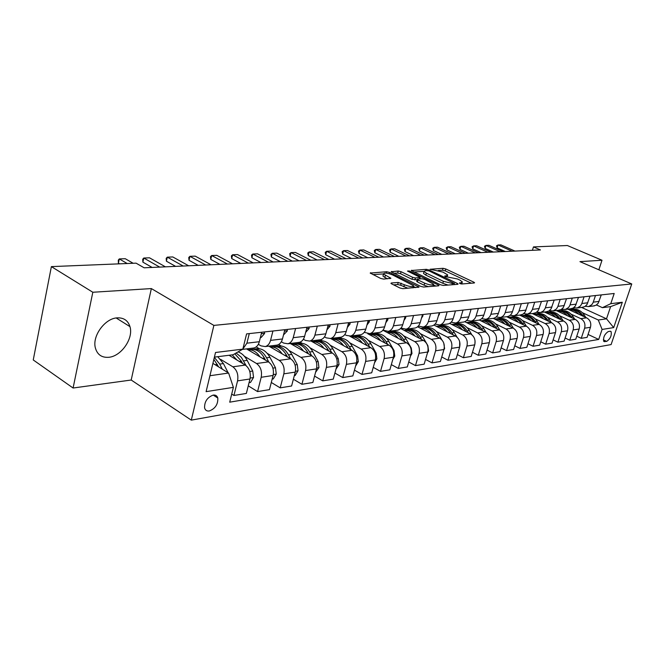 <?xml version="1.0" encoding="UTF-8"?>
<svg xmlns="http://www.w3.org/2000/svg" width="665" height="665" viewBox="0 0 665 665"><rect width="100%" height="100%" fill="white"/><g stroke="black" fill="none" stroke-linecap="round" stroke-linejoin="round"><path stroke-width="1" d="M459.773 283.514L461.726 283.98L474.212 282.982L474.569 282.716L473.779 282.143L445.766 268.959L443.065 268.311L430.089 269.275L442.965 272.101L447.686 274.928L446.448 275.825L444.802 275.933L445.051 276.515L457.478 278.976L459.848 280.09L462.333 281.894L461.128 282.791L459.49 282.924L459.773 283.514M108.777 357.296C121.313 356.307 133.723 338.252 129.958 326.631C128.004 320.513 123.748 317.596 117.198 317.862C105.128 318.327 92.244 335.725 95.286 347.612C97.148 354.578 101.645 357.803 108.777 357.296M209.325 410.978C215.285 408.601 218.112 404.278 217.804 398.019C217.106 395.783 215.56 394.802 213.182 395.093C207.264 397.362 204.404 401.643 204.596 407.936C205.294 410.297 206.865 411.311 209.325 410.978M391.394 282.974L390.929 283.348L391.652 283.88L399.906 287.978L402.907 288.685L419.091 287.081L389.549 272.417L386.656 271.727L370.197 273.066L380.596 278.394L383.572 279.092L390.895 278.269L383.506 273.997C384.137 272.55 387.146 272.858 392.541 274.911L413.497 285.684C412.857 287.155 409.831 286.839 404.403 284.753L398.235 282.475L391.394 282.974L391.211 283.623M151.354 288.577L92.817 292.251L51.38 266.615L33.25 359.956L73.092 388.019L131.196 380.023L191.296 420.13L213.872 325.401L151.354 288.577L131.196 380.023M598.849 269.782L602.008 260.248L579.947 261.636L631.75 283.955L213.872 325.401M602.008 260.248L567.361 245.526L533.463 246.915L532.399 250.306M51.38 266.615L136.076 263.157L144.13 267.796L540.446 249.94L533.463 246.915M440.454 284.778L443.314 285.451L457.744 284.304L458.127 284.013L457.345 283.44L429.083 269.982L426.323 269.325L411.244 270.522L440.454 284.778M438.626 285.825L423.555 287.031L420.629 286.341L391.17 271.761L398.227 271.029L401.086 271.711L412.574 277.288L415.45 277.97L420.147 277.363L407.487 271.062L409.274 270.946L438.268 284.953L439.033 285.509L438.626 285.825M610.121 331.27L608.234 331.577C604.502 334.187 603.03 337.479 603.828 341.444L606.68 341.403C610.404 338.759 611.858 335.476 611.052 331.544L610.121 331.27M191.296 420.13L611.102 344.578L631.75 283.955M581.592 307.438L606.513 318.818L610.628 306.615L602.415 307.662L610.769 303.681L614.202 293.481L246.59 333.897L242.833 349.125L233.091 354.753L214.404 357.13M610.769 303.681L622.307 302.259L613.695 327.604L602.091 329.433L598.284 319.998L582.432 312.716M588.06 334.445L598.708 339.449L602.091 329.433M598.708 339.449L229.716 402.175L233.382 387.354L206.108 391.643L215.518 352.492L242.833 349.125M92.817 292.251L73.092 388.019M574.701 309.167L572.748 308.269M598.284 319.998L606.513 318.818L613.695 327.604M209.941 375.725L228.602 373.048L212.908 363.373M231.719 394.079L233.939 395.476L237.563 380.87C238.577 374.711 237.006 370.023 232.85 366.806L220.564 359.308M233.939 395.476L246.358 393.431L249.982 378.984C251.004 372.89 249.441 368.26 245.294 365.077L229.034 355.268M248.261 385.841L257.571 391.585L261.195 377.279C262.226 371.253 260.672 366.664 256.532 363.522L244.396 356.274M257.571 391.585L269.458 389.632L273.091 375.476C274.121 369.507 272.575 364.977 268.444 361.876L246.507 348.892M271.295 382.475L280.206 387.861L283.839 373.838C284.869 367.936 283.332 363.447 279.217 360.388L267.23 353.356M259.267 348.684L256.208 346.889M280.206 387.861L291.603 385.983L295.243 372.109C296.274 366.265 294.745 361.835 290.638 358.801L268.826 346.132M293.381 379.225L301.91 384.287L305.551 370.546C306.582 364.761 305.06 360.372 300.971 357.371L289.125 350.555M281.12 345.941L278.643 344.512M301.91 384.287L312.849 382.491L316.49 368.884C317.521 363.156 316.008 358.817 311.927 355.858L290.248 343.481M314.562 376.091L322.741 380.862L326.382 367.388C327.421 361.71 325.908 357.413 321.843 354.487L310.148 347.862M302.101 343.306L300.04 342.143M322.741 380.862L333.248 379.133L336.881 365.792C337.92 360.172 336.415 355.916 332.367 353.032L310.821 340.937M334.902 373.065L342.758 377.57L346.382 364.345C347.421 358.784 345.925 354.57 341.893 351.71L330.33 345.276M322.267 340.779L320.414 339.749M342.758 377.57L352.849 375.908L356.482 362.816C357.521 357.305 356.024 353.14 352.009 350.314L330.605 338.485M354.445 370.147L361.993 374.403L365.617 361.428C366.656 355.966 365.168 351.843 361.17 349.042L349.74 342.783M341.652 338.344L339.832 337.346L341.029 337.197C343.556 336.49 345.301 334.562 346.249 331.411L348.626 322.675M361.993 374.403L371.702 372.807L375.318 359.956C376.357 354.553 374.885 350.463 370.895 347.695L349.682 336.158M373.24 367.329L380.496 371.361L384.112 358.618C385.151 353.265 383.68 349.216 379.707 346.473L368.418 340.38M360.322 336.008L358.518 335.035M380.496 371.361L389.84 369.823L393.447 357.205C394.486 351.893 393.032 347.886 389.075 345.185L367.728 333.739M391.336 364.611L398.31 368.427L401.909 355.916C402.948 350.663 401.494 346.689 397.554 344.005L386.398 338.069M378.294 333.755L376.523 332.808M398.31 368.427L407.312 366.947L410.912 354.553C411.951 349.341 410.505 345.409 406.573 342.758L382.907 330.247M408.751 361.976L415.467 365.6L419.066 353.315C420.097 348.152 418.659 344.254 414.752 341.627L403.722 335.833M395.625 331.586L393.871 330.663M415.467 365.6L424.145 364.179L427.736 352.001C428.767 346.881 427.337 343.024 423.439 340.422L400.596 328.502M425.542 359.433L432.017 362.882L435.592 350.804C436.631 345.734 435.201 341.91 431.327 339.333L420.421 333.68M412.333 329.491L410.604 328.593M432.017 362.882L440.388 361.502L443.954 349.532C444.993 344.503 443.572 340.721 439.706 338.169L417.587 326.773M441.735 356.972L447.977 360.255L451.543 348.385C452.574 343.398 451.161 339.64 447.312 337.122L436.539 331.602M428.468 327.471L426.755 326.59M447.977 360.255L456.057 358.925L459.615 347.163C460.637 342.217 459.241 338.493 455.409 336L433.921 325.069M457.362 354.595L463.38 357.72L466.93 346.049C467.961 341.145 466.564 337.454 462.749 334.985L452.092 329.591M444.037 325.518L442.35 324.661M463.38 357.72L471.186 356.432L474.727 344.869C475.749 340.006 474.361 336.349 470.562 333.905L449.631 323.373M472.458 352.284L478.268 355.268L481.801 343.788C482.823 338.975 481.443 335.351 477.653 332.924L467.121 327.654M459.091 323.631L457.42 322.799M478.268 355.268L485.807 354.029L489.324 342.65C490.346 337.87 488.975 334.279 485.209 331.877L464.744 321.694M487.038 350.056L492.649 352.907L496.165 341.611C497.179 336.872 495.816 333.306 492.058 330.929L481.651 325.775M473.638 321.81L471.992 320.996M492.649 352.907L499.939 351.702L503.447 340.505C504.461 335.808 503.097 332.276 499.365 329.915L479.282 320.04M501.136 347.895L506.555 350.613L510.055 339.499C511.069 334.836 509.714 331.336 505.99 329L495.699 323.955M487.711 320.048L486.09 319.25M506.555 350.613L513.613 349.457L517.096 338.435C518.11 333.805 516.763 330.339 513.056 328.02L493.239 318.369M514.768 345.792L520.013 348.402L523.488 337.463C524.502 332.874 523.164 329.433 519.473 327.13L509.29 322.201M501.335 318.344L499.772 317.587M520.013 348.402L526.838 347.28L530.304 336.432C531.318 331.877 529.98 328.46 526.314 326.183L506.655 316.706M527.968 343.763L533.039 346.257L536.497 335.493C537.503 330.971 536.181 327.579 532.524 325.326L522.449 320.497M514.527 316.698L512.923 315.925M533.039 346.257L539.656 345.168L543.097 334.487C544.103 330.006 542.781 326.648 539.14 324.412L519.648 315.102M540.745 341.785L545.657 344.179L549.099 333.572C550.096 329.125 548.783 325.792 545.159 323.581L535.2 318.843M527.312 315.094L525.4 314.188M545.657 344.179L552.066 343.123L555.491 332.608C556.489 328.194 555.184 324.886 551.576 322.691L532.241 313.548M553.13 339.873L557.885 342.167L561.302 331.727C562.299 327.338 561.002 324.063 557.403 321.885L547.553 317.238M539.706 313.548L536.755 312.159M557.885 342.167L564.103 341.145L567.503 330.779C568.5 326.432 567.203 323.182 563.629 321.02L544.452 312.035M565.125 338.011L569.747 340.214L573.139 329.923C574.128 325.609 572.839 322.384 569.282 320.239L559.531 315.692M551.726 312.043L549.157 310.846M569.747 340.214L575.765 339.225L579.149 329.017C580.138 324.728 578.858 321.528 575.308 319.408L556.297 310.572M576.771 336.207L581.243 338.327L584.618 328.186C585.599 323.93 584.327 320.754 580.794 318.643L571.152 314.179M563.38 310.58L561.152 309.549M581.243 338.327L587.087 337.363L590.454 327.296C591.434 323.082 590.163 319.923 586.646 317.837L567.802 309.15M596.472 304.977L602.415 307.662M523.721 313.656L527.586 314.121L530.545 312.475L532.241 309.857L534.693 302.218M510.18 315.268L514.161 315.784L517.146 314.113L518.858 311.453L521.318 303.689M496.173 316.922L500.288 317.496C502.649 316.873 504.286 315.235 505.201 312.575L507.486 305.21M481.684 318.635L485.932 319.275C488.318 318.643 489.964 316.972 490.878 314.271L493.181 306.781M466.68 320.397L471.078 321.112C473.48 320.472 475.143 318.776 476.065 316.025L478.376 308.41M451.144 322.226L455.7 323.015C458.119 322.367 459.789 320.638 460.712 317.845L463.039 310.098M435.035 324.104L439.756 324.986C442.192 324.329 443.879 322.575 444.81 319.732L447.146 311.843M418.335 326.058L423.231 327.03C425.683 326.365 427.379 324.578 428.31 321.685L430.662 313.656M400.987 328.069L406.082 329.15C408.551 328.477 410.255 326.665 411.194 323.714L413.555 315.543M382.982 330.156L388.277 331.353C390.762 330.671 392.483 328.826 393.422 325.817L395.783 317.496M364.254 332.317L369.773 333.639C372.284 332.949 374.004 331.07 374.952 328.003L377.321 319.524M344.778 334.553L346.34 335.401L350.538 336.025C353.057 335.318 354.794 333.406 355.742 330.281L358.119 321.636M324.503 336.864L326.291 337.853L330.522 338.493C333.057 337.787 334.803 335.833 335.75 332.65L338.128 323.83M303.373 339.258L305.418 340.413L309.674 341.079C312.226 340.355 313.971 338.369 314.919 335.118L317.305 326.124M281.337 341.744L283.664 343.082L287.945 343.763C290.505 343.032 292.259 341.012 293.215 337.695L295.593 328.51M258.336 344.32L260.971 345.858L265.269 346.565C267.845 345.825 269.608 343.763 270.555 340.38L272.941 330.995M593.38 305.983L596.156 305.177L598.209 303.223L601.268 294.903M585.283 306.307L588.625 306.573L591.8 304.695L593.105 302.608L595.474 295.534M582.091 307.38L584.892 306.565L586.962 304.587L590.038 296.133M573.729 307.696L577.17 307.986L580.37 306.083L581.684 303.972L584.061 296.79M570.454 308.818L573.272 307.995L575.366 305.983L578.467 297.405M561.809 309.117L565.35 309.449L568.583 307.521L569.897 305.376L572.299 298.086M558.459 310.306L561.293 309.466L563.396 307.43L566.522 298.718M549.523 310.588L553.164 310.954L556.414 309.001L557.744 306.823L560.163 299.416M546.073 311.835L548.933 310.987L551.052 308.917L554.194 300.073M536.83 312.101L540.579 312.517L543.513 310.896L545.2 308.319L547.627 300.796M533.288 313.415L536.173 312.558L538.309 310.455L541.468 301.478M520.08 315.052L522.989 314.179L525.142 312.051L528.326 302.916M506.431 316.74L507.561 316.598C509.914 315.975 511.543 314.354 512.449 311.71L514.735 304.412M492.324 318.485L493.463 318.344C495.832 317.712 497.478 316.058 498.384 313.381L500.687 305.958M477.719 320.289L478.867 320.148C481.261 319.508 482.915 317.828 483.829 315.102L486.14 307.554M462.607 322.159L463.763 322.018C466.173 321.37 467.836 319.666 468.758 316.889L471.086 309.217M446.955 324.096L448.119 323.946C450.546 323.298 452.225 321.561 453.148 318.743L455.483 310.929M418.426 326.108L418.152 327.064M430.729 326.099L431.901 325.958C434.345 325.293 436.032 323.531 436.963 320.655L439.307 312.708M402.067 328.635L401.901 329.192M413.896 328.186L415.076 328.036C417.545 327.371 419.241 325.576 420.18 322.65L422.524 314.553M396.431 330.347L397.62 330.197C400.097 329.516 401.81 327.687 402.749 324.711L405.11 316.465M378.285 332.591L379.482 332.442C381.984 331.752 383.705 329.89 384.644 326.856L387.013 318.46M359.433 334.919L360.638 334.769C363.148 334.071 364.877 332.184 365.825 329.092L368.194 320.522M319.4 339.873L320.621 339.724C323.165 339.009 324.911 337.039 325.858 333.822L328.236 324.919M291.062 343.381L290.929 343.872M298.128 342.508L299.358 342.35C301.91 341.627 303.664 339.624 304.62 336.34L306.997 327.255M270.007 345.983L269.824 346.706M275.95 345.251L277.18 345.093C279.749 344.362 281.511 342.317 282.459 338.967L284.844 329.69M248.087 348.693L247.846 349.682M252.8 348.111L254.038 347.961C256.615 347.213 258.386 345.127 259.333 341.71L261.711 332.234M242.858 349.017L246.898 343.182L249.275 333.597M228.602 373.048L233.382 387.354M610.628 306.615L622.307 302.259M461.793 283.98L462.142 282.534M447.154 276.973L447.495 275.568M471.377 283.215L445.209 270.854L442.508 270.214L438.21 270.48M424.012 271.37L413.963 272.002M454.918 284.529L454.145 284.154M454.178 283.34L429.075 270.896L425.359 270.547L424.054 271.486L426.381 273.174L443.405 281.328L452.424 283.473L454.178 283.34L453.796 284.612M423.688 272.758L423.497 273.448L425.816 275.135L426.381 273.174M448.11 285.069L442.832 283.307L425.816 275.135M393.888 273.265L397.662 273.024L398.227 271.029M417.121 279.824L412.001 279.3L400.521 273.706L397.662 273.024M419.873 278.327L420.895 278.826M433.306 284.836L435.816 286.05M424.677 283.174C429.914 285.185 432.857 285.509 433.505 284.146L424.81 279.433L421.951 278.751L417.678 279.051L417.246 279.383L417.986 279.923L424.677 283.174L424.095 285.194L428.368 286.648M432.965 286.282L433.322 284.77M416.739 281.154L417.404 281.935L417.986 279.923M424.095 285.194L417.404 281.935M408.019 288.278L400.613 285.235L397.653 284.537L393.597 284.844M412.965 287.879L413.298 286.382L415.874 287.646M383.131 275.335L382.94 276.041L384.802 277.421L385.376 275.376M387.637 278.818L384.802 277.421M383.464 273.922L372.915 274.579M585.84 317.463L584.336 315.102C581.127 310.505 577.037 308.593 572.083 309.383M578.799 314.213C576.073 311.095 572.839 309.599 569.082 309.74M583.247 316.266L582.648 315.326C579.523 310.829 575.541 308.901 570.695 309.533M569.298 309.724C574.261 308.942 578.359 310.854 581.576 315.468L581.601 315.509M512.15 251.22L498.027 244.978L500.861 244.87L514.959 251.087M496.464 245.867L498.027 244.978L497.146 247.879L496.464 245.867M505.358 251.528L497.146 247.879M574.668 319.109L573.089 316.615C569.839 311.935 565.716 309.998 560.711 310.796M567.411 315.734C564.66 312.55 561.385 311.029 557.594 311.17M571.991 317.862L571.351 316.848C568.193 312.276 564.169 310.314 559.282 310.954M557.844 311.154C562.856 310.356 566.987 312.301 570.246 316.997L570.296 317.072M563.147 320.796L561.493 318.169C558.209 313.415 554.045 311.444 548.999 312.259M555.674 317.296C552.898 314.046 549.589 312.5 545.757 312.641M560.387 319.508L559.706 318.41C556.514 313.764 552.457 311.769 547.519 312.425M546.04 312.633C551.094 311.81 555.275 313.789 558.567 318.56L558.642 318.685M551.285 322.55L549.548 319.774C546.223 314.936 542.017 312.932 536.921 313.772M543.579 318.909C540.77 315.601 537.428 314.021 533.554 314.163M548.434 321.203L547.694 320.023C544.477 315.301 540.379 313.265 535.4 313.93M533.87 314.146C538.974 313.306 543.197 315.318 546.522 320.181L546.63 320.355M500.221 251.752L485.999 245.418L488.916 245.31L503.122 251.628M484.444 246.316L485.999 245.418L485.118 248.361L484.444 246.316M493.38 252.06L485.118 248.361M487.952 252.309L473.621 245.875L476.63 245.767L490.928 252.176M472.075 246.79L473.621 245.875L472.732 248.86L472.075 246.79M481.061 252.617L472.732 248.86M475.309 252.875L460.878 246.341L463.971 246.233L478.376 252.742M459.34 247.264L460.878 246.341L459.989 249.375L459.34 247.264M468.376 253.19L459.989 249.375M539.041 324.362L537.22 321.428C533.862 316.507 529.614 314.47 524.477 315.326M531.094 320.572C528.259 317.197 524.885 315.584 520.969 315.734M536.106 322.957L535.317 321.685C532.058 316.881 527.919 314.811 522.898 315.493M521.327 315.717L521.318 315.717C526.481 314.861 530.737 316.897 534.103 321.852L534.244 322.068M462.283 253.465L447.753 246.831L450.937 246.707L465.442 253.323M446.223 247.762L447.753 246.831L446.855 249.907L446.223 247.762M455.301 253.781L446.855 249.907M526.414 326.241L524.502 323.14C521.111 318.128 516.83 316.058 511.651 316.922L511.609 316.931M518.218 322.284C515.35 318.843 511.934 317.197 507.985 317.355M523.38 324.778L522.54 323.406C519.249 318.51 515.067 316.407 510.005 317.105M508.351 317.338L508.409 317.33C513.596 316.457 517.894 318.543 521.285 323.572L521.46 323.847M448.858 254.072L434.228 247.33L437.512 247.205L452.117 253.922M432.707 248.278L434.228 247.33L433.331 250.447L432.707 248.278M441.834 254.387L433.331 250.447M513.397 328.194L511.377 324.902C507.952 319.807 503.638 317.704 498.418 318.577L498.326 318.585M504.918 324.063C502.017 320.547 498.575 318.868 494.577 319.025M510.246 326.656L509.348 325.177C506.023 320.197 501.801 318.053 496.697 318.759M494.96 319L495.068 318.992C500.296 318.111 504.627 320.231 508.06 325.351L508.26 325.684M435.018 254.695L420.288 247.837L423.672 247.713L438.376 254.537M418.775 248.801L420.288 247.837L419.382 251.013L418.775 248.801M427.944 255.011L419.382 251.013M499.955 330.247L497.819 326.723C494.369 321.544 490.005 319.391 484.752 320.281L484.602 320.297M491.186 325.892C488.251 322.301 484.768 320.588 480.729 320.746M496.689 328.601L495.716 327.005C492.358 321.935 488.102 319.757 482.948 320.48M481.136 320.729L481.294 320.713C486.564 319.823 490.928 321.985 494.386 327.188L494.635 327.587M420.737 255.335L405.908 248.369L409.399 248.244L424.204 255.177M404.403 249.342L405.908 248.369L405.002 251.586L404.403 249.342M413.613 255.659L405.002 251.586M486.098 332.4L483.804 328.61C480.321 323.34 475.932 321.145 470.629 322.035L470.429 322.06M476.988 327.787C474.02 324.121 470.496 322.367 466.423 322.533M482.665 330.613L481.635 328.901C478.235 323.73 473.937 321.511 468.742 322.251M466.838 322.508L467.054 322.483C472.366 321.594 476.763 323.788 480.255 329.084L480.546 329.557M405.991 256L391.062 248.918L394.669 248.785L409.574 255.842M389.582 249.907L391.062 248.918L390.156 252.185L389.582 249.907M398.834 256.324L390.156 252.185M474.901 344.187L475.034 340.663M471.793 334.695L469.315 330.555C465.799 325.193 461.377 322.957 456.032 323.855L455.774 323.888M462.3 329.749C459.307 325.991 455.741 324.204 451.618 324.379M468.177 332.7L467.071 330.854C463.638 325.584 459.299 323.331 454.054 324.079M452.067 324.354L452.341 324.321C457.686 323.414 462.125 325.659 465.65 331.045L465.974 331.594M390.771 256.682L375.742 249.483L379.466 249.342L394.47 256.515M374.279 250.489L375.742 249.483L374.836 252.8L374.279 250.489M383.564 257.014L374.836 252.8M459.673 346.947L459.673 341.652M457.038 337.147L454.328 332.567C450.779 327.105 446.315 324.836 440.937 325.742L440.612 325.784M447.104 331.777C444.079 327.936 440.479 326.108 436.315 326.282M453.181 334.869L452 332.882C448.534 327.513 444.154 325.21 438.867 325.975M436.772 326.257L437.113 326.216C442.499 325.31 446.971 327.596 450.529 333.074L450.903 333.705M470.887 309.857L470.33 311.719M375.035 257.397L359.915 250.065L363.763 249.924L378.859 257.222M358.468 251.087L359.915 250.065L359 253.44L358.468 251.087M367.787 257.721L359 253.44M443.854 349.89L444.602 348.61L443.746 343.057M441.868 339.865L438.809 334.653C435.226 329.092 430.729 326.773 425.317 327.687L424.927 327.737M431.377 333.88C428.31 329.948 424.669 328.078 420.463 328.261M437.661 337.113L436.406 334.977C432.898 329.499 428.476 327.155 423.14 327.936M420.945 328.236L421.361 328.186C426.78 327.263 431.286 329.591 434.877 335.177L435.301 335.9M455.459 310.996L454.586 313.93M358.776 258.128L343.556 250.663L347.537 250.522L362.724 257.945M342.134 251.703L343.556 250.663L342.65 254.097L342.134 251.703M351.486 258.452L342.65 254.097M427.454 352.94L428.593 351.029L427.886 345.667L422.74 336.814C419.125 331.145 414.594 328.776 409.141 329.707L408.676 329.765M415.076 336.058C411.976 332.035 408.302 330.114 404.046 330.306M421.585 339.458L420.247 337.147C416.697 331.561 412.234 329.167 406.855 329.973M404.553 330.281L405.043 330.222C410.496 329.291 415.043 331.669 418.659 337.354L419.133 338.177M439.474 312.691L439.507 313.971L438.31 316.099M341.951 258.885L326.648 251.287L330.754 251.137L346.041 258.702M325.243 252.343L326.648 251.287L325.734 254.778L325.243 252.343M334.62 259.217L325.734 254.778M410.455 356.108L411.984 353.531L411.278 348.078L406.074 339.05C402.433 333.281 397.87 330.862 392.375 331.793L391.835 331.868M398.177 338.319C395.043 334.196 391.328 332.234 387.03 332.425M404.927 341.885L403.489 339.399C399.906 333.689 395.401 331.253 389.981 332.076M387.562 332.4L388.127 332.325C393.622 331.386 398.194 333.822 401.851 339.615L402.383 340.547M422.898 314.512L422.948 315.817L421.444 318.277M324.537 259.666L309.142 251.935L313.398 251.777L328.776 259.475M307.762 252.999L309.142 251.935L308.228 255.485L307.762 252.999M317.172 259.998L308.228 255.485M392.824 359.391L394.769 356.132L394.046 350.571L388.801 341.369C385.118 335.484 380.521 333.015 375.002 333.963L374.37 334.046M380.654 340.671C377.479 336.44 373.722 334.42 369.374 334.62M387.645 344.412L386.116 341.727C382.491 335.908 377.944 333.414 372.475 334.262M369.94 334.595L370.588 334.512C376.124 333.564 380.729 336.049 384.412 341.96L385.01 342.999M405.7 316.399L405.766 317.729L403.954 320.488M306.507 260.481L291.029 252.6L295.435 252.442L310.896 260.281M289.674 253.689L291.029 252.6L290.115 256.216L289.674 253.689M299.1 260.813L290.115 256.216M374.52 362.807L376.889 358.826L376.157 353.165L370.862 343.78C367.155 337.778 362.525 335.26 356.964 336.216L356.249 336.299M362.458 343.107C359.25 338.768 355.451 336.698 351.062 336.906M369.715 347.055L368.078 344.154C364.412 338.202 359.832 335.659 354.32 336.532M351.652 336.872L352.392 336.781C357.953 335.825 362.6 338.36 366.315 344.387L366.972 345.559M387.845 318.369L387.919 319.715L385.8 322.749M287.82 261.32L272.259 253.29L276.823 253.124L292.367 261.121M270.938 254.396L272.259 253.29L271.345 256.973L270.938 254.396M280.381 261.661L271.345 256.973M355.551 366.157L358.327 361.627L357.579 355.858L352.242 346.282C348.502 340.164 343.838 337.587 338.244 338.551L337.429 338.651M343.556 345.642C340.314 341.187 336.473 339.059 332.035 339.275M351.087 349.798L349.349 346.673C345.642 340.588 341.012 337.986 335.459 338.884M332.65 339.241L333.489 339.142C339.092 338.177 343.763 340.763 347.512 346.914L348.236 348.227M369.283 320.405L369.383 321.785L366.939 325.052M268.436 262.193L252.8 254.013L257.538 253.839L273.157 261.985M251.511 255.127L252.8 254.013L251.894 257.754L251.511 255.127M260.971 262.534L251.894 257.754M335.958 369.2L339.025 364.545L338.269 358.651L332.882 348.884C329.109 342.633 324.412 339.998 318.793 340.97L317.878 341.087M323.905 348.277C320.621 343.697 316.74 341.519 312.259 341.744M331.735 352.674L329.873 349.283C326.124 343.065 321.461 340.405 315.867 341.328M312.907 341.71L313.855 341.594C319.483 340.613 324.188 343.265 327.961 349.541L328.768 351.004M349.981 322.525L350.098 323.93L347.329 327.421M248.328 263.099L232.625 254.753L237.53 254.57L253.224 262.883M231.37 255.892L232.625 254.753L231.711 258.569L231.37 255.892M240.83 263.44L231.711 258.569M315.559 372.358L318.942 367.57L318.178 361.56L312.75 351.586C308.942 345.21 304.221 342.517 298.568 343.497L297.546 343.622M303.456 351.02C300.139 346.307 296.216 344.071 291.686 344.304M311.611 355.675L309.616 352.009C305.825 345.634 301.12 342.924 295.484 343.872M292.376 344.271L293.431 344.138C299.084 343.148 303.822 345.867 307.629 352.275L308.518 353.913M329.898 324.736L330.04 326.166L326.922 329.848M227.447 264.038L211.678 255.526L216.773 255.335L232.534 263.814M210.464 256.682L211.678 255.526L210.772 259.408L210.464 256.682M219.924 264.379L210.772 259.408M294.312 375.659L295.144 375.526L298.045 370.721L297.263 364.595L291.785 354.403C287.953 347.886 283.199 345.127 277.521 346.124L276.382 346.266M282.168 353.88C278.818 349.034 274.853 346.731 270.273 346.972M279.217 360.388L290.638 358.801L288.527 354.844C284.695 348.319 279.948 345.542 274.279 346.523M270.996 346.931L272.176 346.789C277.854 345.792 282.617 348.568 286.457 355.118L287.43 356.939M308.976 327.039L309.142 328.493L305.717 332.334M205.751 265.019L189.916 256.324L195.219 256.133L211.038 264.778M188.76 257.505L189.916 256.324L189.018 260.281L188.76 257.505M198.203 265.36L189.018 260.281M272.168 379.092L273.29 378.917L276.266 374.013L275.468 367.745L269.948 357.338C266.091 350.679 261.312 347.853 255.609 348.851L254.338 349.009M259.982 356.864C256.599 351.868 252.592 349.499 247.962 349.748M268.843 362.134L266.557 357.795C262.683 351.112 257.904 348.277 252.193 349.283L252.185 349.283M248.727 349.715L250.032 349.549C255.742 348.543 260.53 351.386 264.396 358.086L265.468 360.114M287.172 329.433L287.355 330.921L283.49 334.944M183.191 266.033L167.306 257.156L172.809 256.956L188.685 265.792M166.192 258.353L167.306 257.156L166.408 261.195L166.192 258.353M175.627 266.374L166.408 261.195M249.051 382.674L250.506 382.45L253.548 377.437L252.742 371.037L247.181 360.397C244.795 355.958 241.736 353.123 238.028 351.901M236.848 359.981L232.16 354.869M246.141 365.675L241.337 357.313L236.117 352.999M234.77 353.78L241.387 361.17L242.559 363.431M264.412 331.935L264.62 333.448L261.179 337.446L260.348 337.654M159.7 267.097L143.781 258.028L149.509 257.812L165.427 266.84M142.717 259.242L143.781 258.028L142.884 262.143L142.717 259.242M152.127 267.438L142.884 262.143M229.816 376.681L229.217 374.894M228.137 372.766L223.423 363.589L217.754 356.706M222.334 369.183L219.716 364.088L214.346 357.396M213.864 359.391L218.652 366.914M127.19 263.515L119.284 258.926L125.253 258.71L133.158 263.274M118.287 260.165L119.284 258.926L118.403 263.124L118.287 260.165M119.6 263.83L118.403 263.124M232.85 366.806L245.294 365.077M256.532 363.522L268.444 361.876M300.971 357.371L311.927 355.858M321.843 354.487L332.367 353.032M341.893 351.71L352.009 350.314M361.17 349.042L370.895 347.695M379.707 346.473L389.075 345.185M397.554 344.005L406.573 342.758M414.752 341.627L423.439 340.422M431.327 339.333L439.706 338.169M447.312 337.122L455.409 336M462.749 334.985L470.562 333.905M477.653 332.924L485.209 331.877M492.058 330.929L499.365 329.915M505.99 329L513.056 328.02M519.473 327.13L526.314 326.183M532.524 325.326L539.14 324.412M545.159 323.581L551.576 322.691M557.403 321.885L563.629 321.02M569.282 320.239L575.308 319.408M580.794 318.643L586.646 317.837M593.28 302.134L599.082 301.445M584.618 328.186L590.454 327.296M573.139 329.923L579.149 329.017M581.858 303.489L587.843 302.783M561.302 331.727L567.503 330.779M570.08 304.886L576.247 304.154M549.099 333.572L555.491 332.608M557.927 306.324L564.294 305.568M536.497 335.493L543.097 334.487M545.383 307.812L551.95 307.031M523.488 337.463L530.304 336.432M532.424 309.35L539.215 308.543M510.055 339.499L517.096 338.435M519.041 310.929L526.057 310.098M496.165 341.611L503.447 340.505M505.201 312.575L512.449 311.71M481.801 343.788L489.324 342.65M490.878 314.271L498.384 313.381M466.93 346.049L474.727 344.869M476.065 316.025L483.829 315.102M451.543 348.385L459.615 347.163M460.712 317.845L468.758 316.889M435.592 350.804L443.954 349.532M444.81 319.732L453.148 318.743M419.066 353.315L427.736 352.001M428.31 321.685L436.963 320.655M401.909 355.916L410.912 354.553M411.194 323.714L420.18 322.65M384.112 358.618L393.447 357.205M393.422 325.817L402.749 324.711M365.617 361.428L375.318 359.956M374.952 328.003L384.644 326.856M346.382 364.345L356.482 362.816M355.742 330.281L365.825 329.092M326.382 367.388L336.881 365.792M335.75 332.65L346.249 331.411M305.551 370.546L316.49 368.884M314.919 335.118L325.858 333.822M283.839 373.838L295.243 372.109M293.215 337.695L304.62 336.34M261.195 377.279L273.091 375.476M270.555 340.38L282.459 338.967M237.563 380.87L249.982 378.984M246.898 343.182L259.333 341.71M603.338 339.832L606.68 341.403M603.629 341.187L604.801 341.727M460.803 283.872L461.128 282.791M446.14 276.881L446.448 275.825M442.508 270.214L443.065 268.311M445.209 270.854L445.766 268.959M473.513 283.041L473.779 282.143M411.51 270.78L411.668 270.214M425.982 270.505L426.323 269.325M428.85 270.796L429.083 269.982M457.071 284.354L457.345 283.44M442.832 283.307L443.405 281.328M452.042 284.753L452.424 283.473M391.452 272.035L391.619 271.428M400.521 273.706L401.086 271.711M412.001 279.3L412.574 277.288M414.877 279.982L415.45 277.97M419.366 278.934L419.723 277.679M409.033 271.802L409.274 270.946M437.994 285.875L438.268 284.953M397.653 284.537L398.235 282.475M400.613 285.235L401.195 283.174M403.813 286.815L404.403 284.753M389.931 278.66L390.189 277.746M370.505 273.348L370.679 272.7M386.265 273.115L386.656 271.727M389.2 273.689L389.549 272.417M418.069 287.471L418.343 286.524M582.648 315.326L584.336 315.102M571.351 316.848L573.089 316.615M559.706 318.41L561.493 318.169M547.694 320.023L549.548 319.774M535.317 321.685L537.22 321.428M522.54 323.406L524.502 323.14M509.348 325.177L511.377 324.902M495.716 327.005L497.819 326.723M493.937 327.247L494.386 327.188M481.635 328.901L483.804 328.61M479.731 329.15L480.255 329.084M467.071 330.854L469.315 330.555M465.043 331.128L465.65 331.045M452 332.882L454.328 332.567M449.839 333.165L450.529 333.074M436.406 334.977L438.809 334.653M434.104 335.285L434.877 335.177M427.928 351.228L428.526 351.137M420.247 337.147L422.74 336.814M417.786 337.471L418.659 337.354M439.507 313.872L438.942 313.938M411.103 353.763L411.926 353.639M403.489 339.399L406.074 339.05M400.879 339.749L401.851 339.615M410.787 348.144L411.278 348.078M422.948 315.717L422.167 315.8M393.647 356.398L394.702 356.24M386.116 341.727L388.801 341.369M383.331 342.101L384.412 341.96M393.314 350.679L394.046 350.571M405.758 317.629L404.744 317.745M375.517 359.142L376.822 358.942M368.078 344.154L370.862 343.78M365.11 344.553L366.315 344.387M375.176 353.306L376.157 353.165M387.919 319.616L386.648 319.757M356.673 361.984L358.252 361.743M349.349 346.673L352.242 346.282M346.182 347.097L347.512 346.914M356.324 356.033L357.579 355.858M369.374 321.677L367.828 321.852M337.08 364.944L338.959 364.661M329.873 349.283L332.882 348.884M326.507 349.74L327.961 349.541M336.723 358.876L338.269 358.651M350.089 323.822L348.252 324.03M316.681 368.019L318.876 367.687M309.616 352.009L312.75 351.586M306.025 352.492L307.629 352.275M316.316 361.835L318.178 361.56M330.023 326.058L327.87 326.299M295.435 371.228L297.97 370.846M288.527 354.844L291.785 354.403M284.703 355.351L286.457 355.118M295.06 364.91L297.263 364.595M309.125 328.377L306.632 328.66M273.29 374.57L276.191 374.137M266.557 357.795L269.948 357.338M262.476 358.344L264.396 358.086M272.899 368.119L275.468 367.745M287.338 330.804L284.47 331.12M250.173 378.061L253.473 377.562M243.639 360.871L247.181 360.397M239.284 361.452L241.387 361.17M249.774 371.469L252.742 371.037M264.612 333.331L261.345 333.697M261.179 337.446L260.381 337.537M219.716 364.088L223.423 363.589M215.069 364.711L217.364 364.403M116.175 317.978L129.958 326.631M213.216 395.085L217.804 398.019M588.625 306.573L594.452 305.85M577.17 307.986L583.172 307.247M565.35 309.449L571.543 308.685M553.164 310.954L559.548 310.164M540.579 312.517L547.17 311.694M527.586 314.121L534.394 313.281M514.161 315.784L521.202 314.911M500.288 317.496L507.561 316.598M485.932 319.275L493.463 318.344M471.078 321.112L478.867 320.148M455.7 323.015L463.763 322.018M439.756 324.986L448.119 323.946M423.231 327.03L431.901 325.958M406.082 329.15L415.076 328.036M388.277 331.353L397.62 330.197M369.773 333.639L379.482 332.442M350.538 336.025L360.638 334.769M330.522 338.493L341.029 337.197M309.674 341.079L320.621 339.724M287.945 343.763L299.358 342.35M265.269 346.565L277.18 345.093M242.343 349.408L254.038 347.961M610.428 331.261L611.052 331.544M454.012 284.595L454.403 283.282M423.497 273.448L424.054 271.486M419.706 278.909L420.081 277.588M416.672 281.395L417.246 279.383M382.94 276.041L383.506 273.997"/></g></svg>
